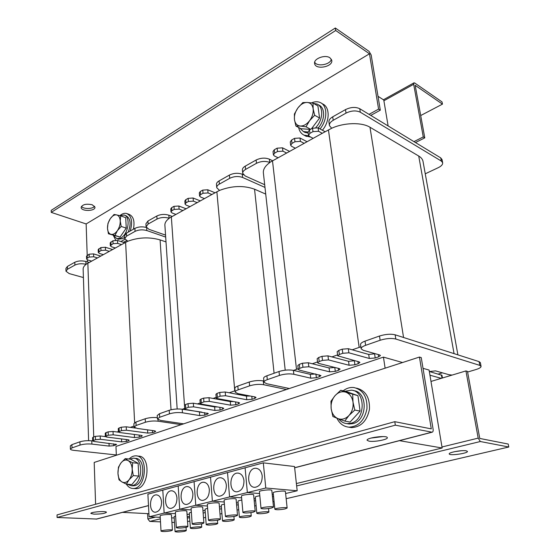 <?xml version="1.0" encoding="UTF-8"?>
<svg xmlns="http://www.w3.org/2000/svg" width="560" height="560" viewBox="0 0 560 560"><rect width="100%" height="100%" fill="white"/><g stroke="black" fill="none" stroke-linecap="round" stroke-linejoin="round"><path stroke-width="0.84" d="M385.112 368.179L383.446 357.112L115.969 446.432L116.34 455.259M148.925 513.695L122.5 512.365M388.122 125.944L383.768 99.995L378.007 96.306M296.387 483.553L442.155 447.993L429.079 370.048L423.024 368.333M442.155 447.993L399.448 440.664M315.637 373.975L310.275 374.346L293.398 370.363C288.883 369.579 284.088 369.964 279.013 371.511L266.903 375.788C264.593 376.635 263.501 377.503 263.634 378.385L264.005 382.046M298.193 368.69L293.58 370.405M317.534 361.928L312.319 363.755L308.35 362.761L302.47 363.223L299.285 364.35L297.822 365.519L298.277 369.404M334.852 367.465L329.084 367.941L312.319 363.755M337.582 354.921L331.919 356.902L327.971 355.859L322 356.328L318.696 357.497L317.142 358.736L317.632 362.684M354.739 360.717L348.558 361.312L331.919 356.902M360.864 346.815L352.226 349.804L348.313 348.705L342.237 349.181L338.814 350.392L337.162 351.715L337.687 355.719M375.347 353.731L368.718 354.445L352.226 349.804M441.98 375.326L429.408 371.525M438.368 374.045L442.365 372.827M425.257 173.803L438.368 167.622C441.462 166.075 442.883 164.416 442.638 162.659L441.336 161.07L360.304 112.21C356.104 110.264 351.351 110.565 346.031 113.099L333.214 120.288C330.421 121.94 329.168 123.732 329.448 125.657L331.695 128.254L322.259 133.301L318.549 131.271L312.991 131.628L309.939 133.336L308.539 135.345L309.414 136.367L313.138 138.355L304.171 143.332L300.433 141.379L294.959 141.729L292.012 143.388L290.682 145.278L291.599 146.314L295.344 148.225L286.657 153.041L282.905 151.165L277.515 151.515L274.659 153.111L273.406 154.896L274.351 155.939L278.117 157.773L269.703 162.435C265.468 160.853 261.058 161.14 256.48 163.303L245.602 169.4C243.516 170.618 242.571 171.955 242.76 173.404L245.252 175.994L264.684 184.702M331.695 128.254C344.043 122.549 361.746 122.108 369.985 127.246L418.719 156.023C421.071 157.437 422.492 159.145 422.975 161.154L423.087 161.784M285.215 370.167L263.431 173.397C262.857 169.659 264.999 166.033 269.871 162.519M313.138 138.355L322.259 133.301M295.344 148.225L304.171 143.332M278.117 157.773L286.657 153.041M480.368 362.663L479.087 361.627L395.143 334.803C390.698 333.774 385.483 334.18 379.498 336.021L365.022 341.138C361.865 342.307 360.374 343.49 360.556 344.687L361.116 348.614M383.446 357.112L402.556 362.53M429.331 371.546L435.54 370.881L448.945 374.703L452.13 375.081M441.294 378.343L429.94 375.207M430.934 381.129L431.515 381.283M467.614 372.043L476.007 369.53C479.479 368.438 481.159 367.36 481.054 366.296L479.794 365.386L395.801 339.031C391.356 338.009 386.134 338.422 380.135 340.249L365.624 345.324C362.46 346.479 360.969 347.648 361.151 348.831L363.251 350.28L379.666 354.963L380.443 355.495L378.658 356.832L375.2 357.987L369.292 358.456L348.88 352.814L342.79 353.297L339.36 354.494L337.701 355.803L359.107 361.886L359.919 362.425L358.239 363.678L354.907 364.798L349.09 365.26L328.496 359.912L322.511 360.381L319.2 361.536L317.639 362.768L318.57 363.363L339.255 368.578L340.102 369.11L338.527 370.293L335.307 371.378L329.588 371.833L308.826 366.751L302.939 367.22L299.747 368.333L298.284 369.488L299.257 370.083L320.964 375.571L319.48 376.684L316.372 377.727L310.737 378.182L293.846 374.276C289.324 373.513 284.522 373.891 279.433 375.431L267.309 379.666C264.985 380.506 263.893 381.367 264.026 382.242L266.602 383.698L289.366 388.528M272.699 160.776L269.332 159.152C265.097 157.556 260.694 157.843 256.123 160.013L245.266 166.138C243.187 167.363 242.242 168.7 242.431 170.163L242.725 173.082M289.611 151.403L282.506 147.826L277.116 148.176L274.274 149.779L273.021 151.578L273.385 154.763M307.069 141.722L299.999 138.005L294.532 138.355L291.592 140.014L290.269 141.918L290.668 145.138M325.108 131.726L318.08 127.855L312.529 128.205L309.491 129.92L308.084 131.943L308.518 135.205M442.078 159.684L440.734 157.892L359.758 108.724C355.565 106.764 350.812 107.058 345.506 109.606L332.71 116.823C329.924 118.482 328.678 120.281 328.965 122.22L329.399 125.307M201.866 412.146L182.21 409.227C177.709 408.681 173.376 409.038 169.204 410.291L159.46 413.728L157.213 415.506L157.409 418.859M184.702 408.359L182.392 409.255M200.193 402.941L197.407 403.914L193.333 403.207L188.034 403.641L185.486 404.544L184.492 405.328L184.737 408.87M217.553 406.945L214.627 406.91L197.407 403.914M216.181 397.355L213.087 398.433L209.02 397.691L203.644 398.125L201.005 399.056L199.955 399.889L200.228 403.48M233.674 401.569L230.272 401.583L213.087 398.433M235.06 390.754L229.271 392.777L225.218 391.993L219.758 392.434L217.035 393.4L215.929 394.282L216.223 397.922M250.257 396.018L246.421 396.088L229.271 392.777M264.985 187.425L242.606 177.457C238.364 175.98 234.066 176.267 229.698 178.318L219.366 184.107C217.469 185.213 216.608 186.431 216.769 187.754L219.548 190.407L211.869 194.502L208.061 192.934L203.021 193.27L200.55 194.656L199.577 196.021L200.655 197.064L204.47 198.604L197.183 202.643L193.368 201.131L188.398 201.474L185.997 202.811L185.073 204.106L186.179 205.142L190.001 206.626L182.917 210.553L179.102 209.097L174.195 209.433L171.871 210.735L170.989 211.96L172.123 212.989L175.945 214.417L169.064 218.232C164.857 217.007 160.839 217.287 157.024 219.058L148.113 224.056L146.097 226.828L149.009 229.348L165.55 235.095M219.548 190.407C232.015 185.703 243.684 185.297 254.555 189.196L265.72 194.082M177.177 408.982L164.92 225.659C164.598 223.104 166.033 220.647 169.232 218.295M204.47 198.604L211.869 194.502M190.001 206.626L197.183 202.643M175.945 214.417L182.917 210.553M263.907 381.031L263.277 380.891C258.755 380.177 254.079 380.555 249.256 382.018L237.818 386.057C235.718 386.827 234.731 387.611 234.85 388.416L235.172 391.986M286.44 389.508L263.662 384.713C259.133 384.013 254.457 384.391 249.627 385.84L238.161 389.844C236.061 390.607 235.067 391.384 235.193 392.175L237.902 393.617L255.045 396.942L256.046 397.474L254.849 398.37L252.084 399.301L246.764 399.735L225.54 395.724L220.073 396.165L216.23 397.992L217.364 398.573L238.609 402.479L239.645 403.004L238.511 403.851L235.837 404.754L230.587 405.181L209.314 401.366L203.924 401.807L200.235 403.55L201.397 404.124L222.691 407.841L223.755 408.359L222.677 409.164L220.087 410.032L214.914 410.459L193.599 406.833L188.293 407.267L184.744 408.94L185.927 409.507L208.348 413.553L204.82 415.156L199.717 415.576L182.455 412.79C177.954 412.258 173.614 412.615 169.435 413.854L159.67 417.27L157.416 419.02L160.489 420.385L183.603 423.843M172.277 216.454L168.854 215.187C164.647 213.955 160.643 214.228 156.828 216.013L147.931 221.032L145.915 223.818L146.076 226.555M186.102 208.782L178.871 206.01L173.978 206.339L171.654 207.648L170.772 208.88L170.982 211.848M200.34 200.893L193.116 198.009L188.153 198.345L185.759 199.696L184.835 200.998L185.066 203.987M215.005 192.766L207.788 189.777L202.755 190.113L200.291 191.499L199.318 192.878L199.563 195.902M243.467 174.776L242.277 174.237C238.042 172.746 233.744 173.033 229.39 175.091L219.072 180.908C217.182 182.021 216.321 183.239 216.482 184.569L216.741 187.439M92.694 440.937L91.798 440.825C87.388 440.447 83.433 440.776 79.94 441.812L71.918 444.647L70.315 445.893L70.392 449.001M92.687 440.545L91.973 440.846M105.364 436.086L104.265 436.471L100.205 435.96L95.382 436.359L93.289 437.101L92.589 437.647L92.694 440.902M105.406 436.611L104.265 436.471M118.405 431.529L117.096 431.984L113.029 431.452L108.136 431.858L105.987 432.614L105.252 433.195L105.378 436.492M118.545 432.173L117.096 431.984M134.001 426.076L130.298 427.371L126.231 426.811L121.268 427.217L119.056 428.001L118.279 428.61L118.426 431.949M135.59 428.099L130.298 427.371M165.683 237.069L146.832 230.552C142.639 229.404 138.712 229.677 135.058 231.371L126.553 236.138L124.691 238.686L127.862 241.22L121.485 244.608L117.67 243.376L113.064 243.698L110.32 245.805L111.552 246.792L115.367 248.003L109.326 251.349L105.511 250.166L100.961 250.488L98.308 252.511L99.554 253.491L103.362 254.653L97.482 257.915L93.681 256.767L89.187 257.089L87.255 258.174L86.611 259.035L87.878 260.008L91.679 261.135L85.953 264.306C81.823 263.354 78.134 263.613 74.893 265.097L67.459 269.269L65.989 271.243L69.202 273.595L83.412 277.543M127.862 241.22C138.544 237.3 149.289 236.859 160.097 239.897L166.012 241.913M88.613 440.657L83.153 269.472C82.964 267.694 83.951 265.986 86.121 264.355M115.367 248.003L121.485 244.608M103.362 254.653L109.326 251.349M91.679 261.135L97.482 257.915M157.339 417.648C152.936 417.263 148.897 417.634 145.208 418.768L135.94 422.037L133.882 423.654L134.043 426.944M181.223 424.641L158.109 421.204C153.622 420.721 149.387 421.071 145.397 422.254L136.115 425.495L134.05 427.098L137.221 428.428L154.497 430.808L155.68 431.305L154.84 431.928L152.586 432.684L147.735 433.09L126.392 430.22L121.422 430.626L118.426 432.005L119.728 432.537L141.071 435.337L142.275 435.82L141.47 436.415L139.279 437.15L134.498 437.549L113.169 434.819L108.269 435.225L105.378 436.548L106.701 437.066L128.016 439.733L129.241 440.209L128.478 440.776L126.35 441.49L121.632 441.882L100.324 439.285L95.494 439.684L92.701 440.958L94.045 441.469L116.571 444.479L113.778 445.711L109.116 446.096L91.903 444.094C87.493 443.73 83.531 444.059 80.031 445.088L72.002 447.895L70.392 449.127C70.567 449.701 71.708 450.107 73.815 450.352L116.333 454.951M89.257 262.479L85.855 261.478C81.732 260.512 78.05 260.771 74.816 262.262L67.389 266.448L65.919 268.443L65.982 271.026M100.779 256.088L93.576 253.897L89.089 254.212L86.513 256.172L86.611 258.944M112.609 249.529L105.392 247.261L100.849 247.583L98.196 249.613L98.301 252.413M124.761 242.795L117.537 240.443L112.931 240.765L110.194 242.879L110.32 245.707M146.3 227.451C142.163 226.429 138.362 226.737 134.89 228.382L126.399 233.17L124.544 235.725L124.677 238.427M414.75 83.02L414.015 82.824L413.672 84.287L423.269 136.92L424.781 137.865L415.17 85.316L442.463 104.139L442.029 101.913L414.75 83.02M420.7 115.542L442.463 104.139M423.269 136.92L413.952 141.631M415.471 142.555L424.781 137.865M189.658 517.734L187.306 518.042M466.2 450.807L467.425 451.367C468.447 453.313 449.456 455.994 449.246 453.943C448.252 452.459 461.944 449.904 466.2 450.807M454.58 451.675L461.545 450.716M430.99 381.437L465.934 370.923L478.184 438.123L480.326 441.525L508.795 447.006L286.16 498.687M160.496 521.871L149.779 521.416L147.875 518.98L147.588 513.632M174.489 522.459L171.92 522.354M465.934 370.923L467.495 371.392L479.759 438.438L508.221 444.052L508.795 447.006M274.085 501.487L272.965 501.746M256.109 505.659L254.695 505.988M238.728 509.698L237.048 510.083M221.914 513.597L219.996 514.045M205.646 517.377L203.504 517.874M189.889 521.031L187.544 521.577M81.438 206.381C83.279 209.258 92.953 209.146 94.563 206.248M92.232 204.764L94.941 207.144C95.725 211.26 81.27 211.652 81.13 207.508C82.39 204.449 86.093 203.532 92.232 204.764M314.678 62.209C317.023 67.095 330.463 64.701 331.345 59.22M329.938 57.799L331.73 60.214C333.424 66.745 315.532 70.28 314.636 63.623C313.229 58.786 325.066 54.236 329.938 57.799M370.755 115.402L380.303 110.18L371.168 54.964L369.075 51.38L335.321 28L51.205 210.364L51.247 212.387L86.142 223.951L369.467 53.795L335.699 30.499L51.247 212.387M87.199 255.276L86.142 223.951L369.467 53.795L378.588 109.116L369.033 114.352M335.699 30.499L335.321 28M87.423 261.94L87.353 259.805M380.303 110.18L378.588 109.116M369.019 441.161L367.115 440.293C365.771 437.815 387.03 434.994 387.31 437.633C388.332 439.509 374.325 442.19 369.019 441.161M370.937 438.088L383.005 436.569M93.94 514.136L90.881 513.457C90.09 511.987 106.47 510.769 106.456 512.288C104.972 513.513 100.8 514.129 93.94 514.136M96.705 519.043L57.092 517.482L395.325 425.166L432.11 432.208C432.992 431.977 433.321 430.983 433.104 429.233L421.246 357.595L419.447 357.056L431.284 428.876L394.8 421.68L395.325 425.166M57.092 517.482L57.043 514.906L394.8 421.68M95.606 504.266L94.192 462.434L419.447 357.056M136.78 455.966L138.285 456.134C151.431 455.49 148.974 489.356 135.793 488.677L134.659 488.593M129.115 459.039C131.152 456.897 133.336 455.833 135.674 455.847C148.82 455.196 146.328 489.153 133.154 488.481C130.424 488.439 128.156 486.997 126.357 484.134M356.419 388.122C365.568 390.418 369.915 397.495 369.453 409.339C366.975 421.022 360.955 427.119 351.393 427.623L348.789 427.168M343.14 390.824C346.507 388.22 350.098 387.128 353.913 387.541C363.076 389.844 367.416 396.935 366.954 408.821C364.462 420.546 358.435 426.664 348.859 427.168C343.546 426.608 339.563 423.619 336.903 418.201M127.288 213.717L129.031 214.34C133.462 216.265 134.925 221.228 133.42 229.215M126.546 240.702L123.305 242.319M119.819 215.677C122.171 213.668 124.439 212.94 126.63 213.486C131.663 215.985 132.853 221.83 130.2 231.028M124.887 239.281L120.883 241.535M115.71 240.177L113.323 235.375M321.398 103.194L322.798 104.013C330.071 107.184 329.903 121.492 322.392 130.228M310.863 137.144L305.445 135.884M311.556 102.879C314.832 101.458 317.8 101.381 320.46 102.648C327.733 105.812 327.565 120.162 320.04 128.933M308.777 135.856L304.094 135.163C301.224 133.805 299.404 131.25 298.634 127.498M345.037 391.251L351.33 390.18C365.918 390.936 365.75 419.909 350.966 423.227L347.053 423.64C343.721 423.332 340.949 421.757 338.723 418.908M353.416 390.649C367.948 391.503 367.731 420.308 353.003 423.598L349.09 424.011L347.053 423.64M129.941 459.123L133.301 458.178C143.451 457.562 143.01 483.28 132.72 485.492L131.166 485.716L127.267 484.218M134.239 458.276L135.401 458.402C145.558 457.793 145.131 483.448 134.841 485.66L132.335 485.814M308.098 132.034L303.387 131.558L299.866 128.156M313.488 103.362L317.191 104.097C323.722 106.883 323.022 120.176 315.896 127.379M308.252 133.21L304.437 132.118M317.982 104.559L319.067 105.189C325.423 107.912 324.996 120.645 318.227 127.932M119.896 215.691L123.984 215.012C130.949 216.279 128.513 234.227 120.82 237.993L116.83 238.707L113.365 235.389M124.621 237.265L122.766 238.63L118.202 239.155M124.537 215.208L125.909 215.691C130.55 218.246 131.32 223.727 128.24 232.134M300.244 126.035L295.925 126.035L294.455 119.623C295.071 123.494 296.996 125.629 300.244 126.035C303.59 126.133 306.719 124.341 309.631 120.659L306.019 126.791L300.244 126.035M294.392 114.016L297.906 107.933C295.225 111.734 294.077 115.633 294.455 119.623L294.392 114.016M302.834 102.599L307.202 102.445C303.835 102.445 300.734 104.272 297.906 107.933L302.834 102.599M313.145 108.759L314.671 115.262L309.631 120.659C312.389 116.788 313.558 112.826 313.145 108.759C312.473 104.86 310.492 102.753 307.202 102.445L313.012 103.089L313.145 108.759M313.012 103.089L317.905 105.917L319.578 118.034L314.671 115.262M310.611 129.29L306.019 126.791M319.578 118.034L311.444 128.814M310.359 129.43L300.86 128.695L295.925 126.035M338.044 418.649L332.899 416.521L331.17 408.716C331.94 413.672 334.229 416.983 338.044 418.649C341.985 419.979 345.639 418.908 349.02 415.436L344.771 421.085L338.044 418.649M330.953 401.254L335.069 395.626C331.975 399.329 330.673 403.69 331.17 408.716L330.953 401.254M340.718 390.285L345.919 392.217C341.964 391.02 338.345 392.154 335.069 395.626L340.718 390.285L345.975 391.461L357.938 395.675L360.066 411.103L354.809 410.039L349.02 415.436C352.219 411.677 353.542 407.232 353.003 402.094L354.809 410.039M352.695 394.513L353.003 402.094C352.156 397.061 349.797 393.771 345.919 392.217L357.938 395.675M360.066 411.103L350.063 422.065L344.771 421.085M110.992 234.346L108.43 233.765L107.492 228.312C107.716 231.672 108.885 233.681 110.992 234.346C113.183 234.752 115.311 233.534 117.383 230.685L115.01 235.396L110.992 234.346M107.982 223.349L110.306 218.666C108.367 221.648 107.429 224.861 107.492 228.312L107.982 223.349M114.058 214.445L116.648 214.921C114.443 214.578 112.329 215.824 110.306 218.666L114.058 214.445M120.232 220.906L121.205 226.429L117.383 230.685C119.364 227.668 120.316 224.406 120.232 220.906C119.98 217.511 118.783 215.516 116.648 214.921L120.694 215.894L120.232 220.906M120.694 215.894L125.713 217.658L126.245 228.144L121.205 226.429M126.245 228.144L120.057 237.062L115.01 235.396M120.057 237.062L108.43 233.765M121.891 481.908L119 479.815L117.95 473.396C118.216 477.512 119.532 480.347 121.891 481.908C124.348 483.189 126.728 482.496 129.038 479.815L126.378 484.148L121.891 481.908M118.461 467.145L121.051 462.819C118.902 465.71 117.866 469.231 117.95 473.396L118.461 467.145M125.216 458.626L128.142 460.593C125.671 459.396 123.305 460.138 121.051 462.819L125.216 458.626L130.669 459.2L138.131 463.302L138.775 476.077L133.28 475.594L129.038 479.815C131.243 476.896 132.293 473.319 132.188 469.077L133.28 475.594M132.657 462.742L132.188 469.077C131.887 464.905 130.536 462.077 128.142 460.593L132.657 462.742L138.131 463.302M138.775 476.077L131.88 484.582L126.378 484.148M253.253 512.183L255.199 511.315C255.122 510.195 242.228 511.49 242.928 512.547C244.629 513.205 248.073 513.079 253.253 512.183M242.921 512.484L241.465 496.083C240.758 494.9 253.575 493.605 253.652 494.858L253.659 494.928M266.917 512.981L268.898 512.12C268.835 511.035 256.151 512.33 256.83 513.352C258.468 513.982 261.835 513.856 266.917 512.981M256.823 513.296L255.304 497.154C255.367 496.657 256.865 496.195 259.812 495.761M243.978 480.697C243.957 487.179 241.647 490.889 237.041 491.82C228.354 492.422 229.166 472.654 237.762 473.081C241.213 473.417 243.285 475.958 243.978 480.697M285.614 493.514L297.185 490.77L294.511 466.529L263.305 462.861L227.514 472.57L229.572 496.944L241.619 497.84L229.572 496.944L212.387 501.186L224.245 501.991L212.387 501.186L195.769 505.281L207.445 506.009L195.769 505.281L179.704 509.25L191.191 509.901L179.704 509.25L164.15 513.086L175.462 513.674L164.15 513.086L149.093 516.803L160.23 517.328M254.023 498.757L255.465 498.862L254.023 498.757M263.305 462.861L265.776 488.005L247.359 492.555L259.602 493.542L247.359 492.555L245.098 467.796L247.359 492.555L229.572 496.944L227.514 472.57L210.518 477.183L212.387 501.186L210.518 477.183L194.082 481.642L195.769 505.281L194.082 481.642L178.185 485.954L179.704 509.25L178.185 485.954L162.792 490.133L164.15 513.086L162.792 490.133L147.882 494.179L149.093 516.803M273.392 494.655L272.244 494.564L273.392 494.655M272.454 496.636L273.567 496.37M235.676 516.159L237.51 515.347C237.447 514.262 224.763 515.501 225.435 516.523C227.15 517.16 230.566 517.041 235.676 516.159M225.435 516.46L224.105 500.311C223.419 499.163 236.033 497.938 236.103 499.142L236.11 499.212M249.396 516.887L251.258 516.075C251.202 515.025 238.728 516.264 239.386 517.258C241.038 517.867 244.377 517.741 249.396 516.887M239.379 517.195L237.993 501.298C238.007 500.871 239.288 500.451 241.815 500.045M226.366 485.261C226.324 491.61 224.084 495.25 219.66 496.174C211.281 496.804 212.065 477.358 220.36 477.736C223.713 478.051 225.715 480.564 226.366 485.261M236.418 502.817L238.133 502.936L236.418 502.817M254.226 500.955L255.633 500.626M218.687 520.009L220.416 519.239C220.36 518.196 207.872 519.379 208.53 520.373C210.259 520.989 213.647 520.87 218.687 520.009M208.53 520.31L207.319 504.406C206.654 503.293 219.072 502.117 219.135 503.286L219.135 503.356M232.442 520.66L234.206 519.897C234.157 518.882 221.872 520.072 222.516 521.031C224.182 521.626 227.486 521.5 232.442 520.66M222.509 520.975L221.242 505.309C221.235 504.938 222.292 504.567 224.427 504.189M209.349 489.671C209.279 495.894 207.116 499.464 202.86 500.381C194.761 501.032 195.538 481.901 203.546 482.23C206.801 482.538 208.74 485.016 209.349 489.671M219.408 506.758L221.368 506.877L219.408 506.758M236.621 505.127L238.294 504.735M202.251 523.733L203.882 523.005C203.84 521.997 191.541 523.131 192.178 524.09C193.921 524.692 197.274 524.573 202.251 523.733M192.178 524.034L191.086 508.361C190.442 507.283 202.671 506.163 202.72 507.297L202.727 507.36M216.041 524.314L217.7 523.593C217.665 522.613 205.562 523.754 206.192 524.685C207.865 525.259 211.148 525.14 216.041 524.314M206.185 524.629L205.03 509.194L207.613 508.207M192.899 493.934C192.801 500.038 190.708 503.545 186.606 504.448C178.787 505.12 179.55 486.29 187.285 486.584C190.449 486.871 192.318 489.321 192.899 493.934M202.965 510.573L205.142 510.699L202.965 510.573M219.604 509.166L221.515 508.711M186.347 527.338L187.887 526.652C187.852 525.672 175.735 526.764 176.358 527.688C178.101 528.283 181.433 528.164 186.347 527.338M176.351 527.639L175.371 512.19C174.741 511.154 186.795 510.076 186.837 511.168L186.844 511.231M200.158 527.856L201.726 527.177C201.691 526.225 189.77 527.324 190.386 528.22C192.066 528.787 195.321 528.661 200.158 527.856M190.379 528.164L189.329 512.953L191.345 512.106M176.981 498.057C176.862 504.049 174.825 507.493 170.877 508.389C163.317 509.068 164.073 490.532 171.556 490.791C174.629 491.071 176.435 493.493 176.981 498.057M187.047 514.276L189.434 514.402L187.047 514.276M203.147 513.065L205.282 512.561M271.439 508.06L273.511 507.143C273.427 505.981 260.309 507.339 261.03 508.431C262.717 509.103 266.189 508.984 271.439 508.06M261.023 508.368L259.427 491.708C258.699 490.483 271.733 489.125 271.824 490.42L271.831 490.49M285.047 508.942L287.147 508.025C287.077 506.905 274.176 508.263 274.876 509.32C276.5 509.964 279.895 509.838 285.047 508.942M274.869 509.257L273.21 492.863C272.503 491.68 285.32 490.322 285.411 491.575L285.418 491.638M262.213 475.972C262.213 482.594 259.826 486.374 255.031 487.312C246.022 487.879 246.869 467.782 255.78 468.265C259.329 468.615 261.478 471.191 262.213 475.972M297.185 490.77L265.776 488.005M170.947 530.824L172.403 530.18C172.375 529.235 160.426 530.285 161.035 531.181C162.792 531.748 166.096 531.636 170.947 530.824M161.028 531.125L160.153 515.907C159.544 514.899 171.423 513.87 171.458 514.92L171.458 514.983M184.765 531.286L186.256 530.642C186.228 529.718 174.475 530.775 175.07 531.643C176.764 532.196 179.998 532.077 184.765 531.286M175.063 531.594L174.118 516.593L175.602 515.893M161.567 502.054C161.434 507.934 159.46 511.315 155.645 512.204C148.33 512.89 149.093 494.641 156.324 494.872C159.313 495.138 161.063 497.532 161.567 502.054M171.64 517.867L174.209 517.993M187.222 516.845L189.56 516.285M328.426 129.885L359.163 347.382M369.985 127.246L403.564 337.498M418.719 156.023L454.055 353.626M272.496 160.895L296.506 369.278M441.966 378.14L441.406 374.899M267.309 379.666L266.903 375.788M279.433 375.431L279.013 371.511M293.846 374.276L293.398 370.363M310.737 378.182L310.275 374.346M316.372 377.727L315.917 374.045M319.48 376.684L319.249 374.836M299.747 368.333L299.285 364.35M302.939 367.22L302.47 363.223M308.826 366.751L308.35 362.761M329.588 371.833L329.084 367.941M335.307 371.378L334.796 367.486M338.527 370.293L338.268 368.326M319.2 361.536L318.696 357.497M322.511 360.381L322 356.328M328.496 359.912L327.971 355.859M349.09 365.26L348.558 361.312M354.907 364.798L354.361 360.85M358.239 363.678L357.945 361.578M339.36 354.494L338.814 350.392M342.79 353.297L342.237 349.181M348.88 352.814L348.313 348.705M369.292 358.456L368.718 354.445M375.2 357.987L374.612 353.976M378.658 356.832L378.322 354.578M365.624 345.324L365.022 341.138M380.135 340.249L379.498 336.021M395.801 339.031L395.143 334.803M479.794 365.386L479.087 361.627M245.266 166.138L245.602 169.4M256.123 160.013L256.48 163.303M269.332 159.152L269.703 162.435M274.274 149.779L274.659 153.111M277.116 148.176L277.515 151.515M282.506 147.826L282.905 151.165M291.592 140.014L292.012 143.388M294.532 138.355L294.959 141.729M299.999 138.005L300.433 141.379M309.491 129.92L309.939 133.336M312.529 128.205L312.991 131.628M318.08 127.855L318.549 131.271M332.71 116.823L333.214 120.288M345.506 109.606L346.031 113.099M359.758 108.724L360.304 112.21M440.734 157.892L441.336 161.07M216.867 191.73L234.787 390.852M254.555 189.196L274.099 373.247M171.346 216.965L184.492 405.216M159.67 417.27L159.46 413.728M169.435 413.854L169.204 410.291M182.455 412.79L182.21 409.227M199.717 415.576L199.451 412.076M204.82 415.156L204.617 412.601M207.333 414.316L207.228 413.035M185.738 408.163L185.486 404.544M188.293 407.267L188.034 403.641M193.599 406.833L193.333 403.207M214.914 410.459L214.627 406.91M220.087 410.032L219.863 407.344M222.677 409.164L222.565 407.82M201.285 402.731L201.005 399.056M203.924 401.807L203.644 398.125M209.314 401.366L209.02 397.691M230.587 405.181L230.272 401.583M235.837 404.754L235.585 401.919M238.511 403.851L238.378 402.437M217.343 397.124L217.035 393.4M220.073 396.165L219.758 392.434M225.54 395.724L225.218 391.993M246.764 399.735L246.421 396.088M252.084 399.301L251.797 396.312M254.849 398.37L254.702 396.879M238.161 389.844L237.818 386.057M249.627 385.84L249.256 382.018M263.662 384.713L263.277 380.891M147.931 221.032L148.113 224.056M156.828 216.013L157.024 219.058M168.854 215.187L169.064 218.232M171.654 207.648L171.871 210.735M173.978 206.339L174.195 209.433M178.871 206.01L179.102 209.097M185.759 199.696L185.997 202.811M188.153 198.345L188.398 201.474M193.116 198.009L193.368 201.131M200.291 191.499L200.55 194.656M202.755 190.113L203.021 193.27M207.788 189.777L208.061 192.934M219.072 180.908L219.366 184.107M229.39 175.091L229.698 178.318M242.277 174.237L242.606 177.457M125.615 242.319L134.631 422.632M160.097 239.897L171.045 409.759M87.85 263.256L93.744 436.94M72.002 447.895L71.918 444.647M80.031 445.088L79.94 441.812M91.903 444.094L91.798 440.825M109.116 446.096L109.004 443.254M113.778 445.711L113.694 443.807M115.843 445.011L115.808 444.08M93.401 440.419L93.289 437.101M95.494 439.684L95.382 436.359M100.324 439.285L100.205 435.96M121.632 441.882L121.499 438.914M126.35 441.49L126.259 439.509M128.478 440.776L128.436 439.796M106.12 435.974L105.987 432.614M108.269 435.225L108.136 431.858M113.169 434.819L113.029 431.452M134.498 437.549L134.344 434.455M139.279 437.15L139.174 435.085M141.47 436.415L141.414 435.393M119.203 431.403L119.056 428.001M121.422 430.626L121.268 427.217M126.392 430.22L126.231 426.811M147.735 433.09L147.56 429.856M152.586 432.684L152.46 430.528M154.84 431.928L154.777 430.857M136.115 425.495L135.94 422.037M145.397 422.254L145.208 418.768M158.109 421.204L158.018 419.678M67.389 266.448L67.459 269.269M74.816 262.262L74.893 265.097M85.855 261.478L85.953 264.306M87.157 255.304L87.255 258.174M89.089 254.212L89.187 257.089M93.576 253.897L93.681 256.767M98.868 248.696L98.98 251.601M100.849 247.583L100.961 250.488M105.392 247.261L105.511 250.166M110.894 241.913L111.027 244.846M112.931 240.765L113.064 243.698M117.537 240.443L117.67 243.376M126.399 233.17L126.553 236.138M134.89 228.382L135.058 231.371M146.685 227.976L146.832 230.552M413.672 84.287L383.901 100.751M480.326 441.525L296.646 485.919M160.321 518.868L149.779 521.416M147.875 518.98L155.526 517.111M441.987 446.985L478.184 438.123M96.11 519.134L148.491 505.568M294.644 467.719L431.83 432.194M422.975 161.154L457.898 354.858M441.966 375.277L442.435 377.993M480.347 362.551L481.054 366.296M442.036 159.488L442.638 162.659M413.882 82.894L383.425 99.771M432.11 432.208L294.651 467.796M148.498 505.638L96.418 519.12M133.154 488.481L135.793 488.677M348.859 427.168L351.393 427.623M304.094 135.163L306.46 136.423M133.287 485.884L131.166 485.716M305.284 132.573L303.387 131.558M118.776 239.337L116.83 238.707M253.652 494.858L255.199 511.315M268.548 508.55L268.898 512.12M237.762 473.081L238.735 473.179M236.103 499.142L237.51 515.347M250.936 512.589L251.258 516.075M220.36 477.736L221.27 477.82M219.135 503.286L220.416 519.239M233.912 516.488L234.206 519.897M203.546 482.23L204.393 482.307M202.72 507.297L203.882 523.005M217.434 520.254L217.7 523.593M187.285 486.584L188.076 486.647M186.837 511.168L187.887 526.652M201.488 523.887L201.726 527.177M171.556 490.791L172.298 490.847M271.824 490.42L273.511 507.143M285.411 491.575L287.147 508.025M255.78 468.265L256.823 468.377M171.458 514.92L172.403 530.18M186.032 527.401L186.256 530.642M156.324 494.872L157.024 494.921"/></g></svg>
